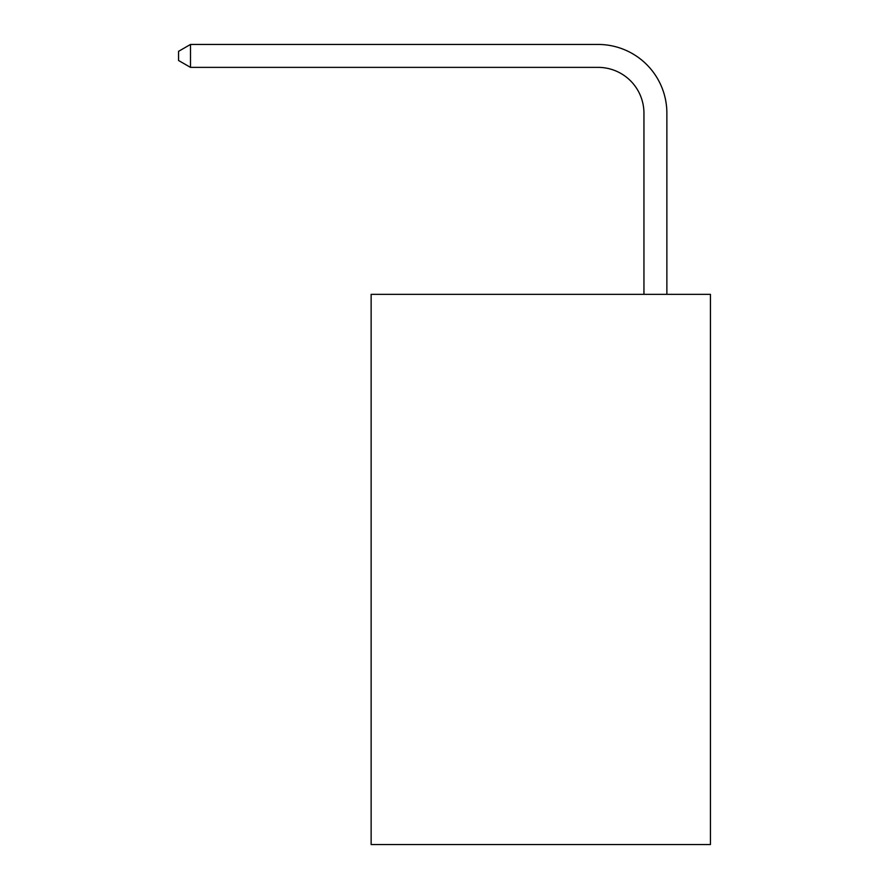 <?xml version="1.0" encoding="UTF-8"?>
<svg xmlns="http://www.w3.org/2000/svg" width="889" height="889" viewBox="0 0 889 889"><rect width="100%" height="100%" fill="white"/><g stroke="black" fill="none" stroke-linecap="round" stroke-linejoin="round"><path stroke-width="1.33" d="M710.433 294.337L710.433 844.55L371.135 844.55L371.135 294.337L710.433 294.337M643.947 294.337L643.947 113.225A45.85 45.85 0 0 0 598.097 67.375L190.49 67.375L178.567 60.496L178.567 51.329L190.49 44.45L598.097 44.45A68.775 68.775 0 0 1 666.872 113.225L666.872 294.337M643.947 113.225A45.85 45.85 0 0 0 598.097 67.375A45.85 45.85 0 0 1 643.947 113.225A45.85 45.85 0 0 0 598.097 67.375A45.85 45.85 0 0 1 643.947 113.225A45.85 45.85 0 0 0 598.097 67.375A45.85 45.85 0 0 1 643.947 113.225A45.85 45.85 0 0 0 598.097 67.375A45.85 45.85 0 0 1 643.947 113.225A45.85 45.85 0 0 0 598.097 67.375A45.85 45.85 0 0 1 643.947 113.225A45.85 45.85 0 0 0 598.097 67.375A45.85 45.85 0 0 1 643.947 113.225A45.85 45.85 0 0 0 598.097 67.375A45.85 45.85 0 0 1 643.947 113.225A45.85 45.85 0 0 0 598.097 67.375A45.85 45.85 0 0 1 643.947 113.225A45.85 45.85 0 0 0 598.097 67.375A45.85 45.85 0 0 1 643.947 113.225A45.85 45.85 0 0 0 598.097 67.375A45.85 45.85 0 0 1 643.947 113.225A45.85 45.85 0 0 0 598.097 67.375A45.85 45.85 0 0 1 643.947 113.225A45.85 45.85 0 0 0 598.097 67.375A45.85 45.85 0 0 1 643.947 113.225A45.85 45.85 0 0 0 598.097 67.375A45.85 45.85 0 0 1 643.947 113.225A45.85 45.85 0 0 0 598.097 67.375A45.85 45.85 0 0 1 643.947 113.225A45.85 45.85 0 0 0 598.097 67.375A45.85 45.85 0 0 1 643.947 113.225A45.85 45.85 0 0 0 598.097 67.375A45.85 45.85 0 0 1 643.947 113.225A45.85 45.85 0 0 0 598.097 67.375A45.85 45.85 0 0 1 643.947 113.225A45.85 45.85 0 0 0 598.097 67.375M190.49 67.375L190.49 44.45L598.097 44.45"/></g></svg>
